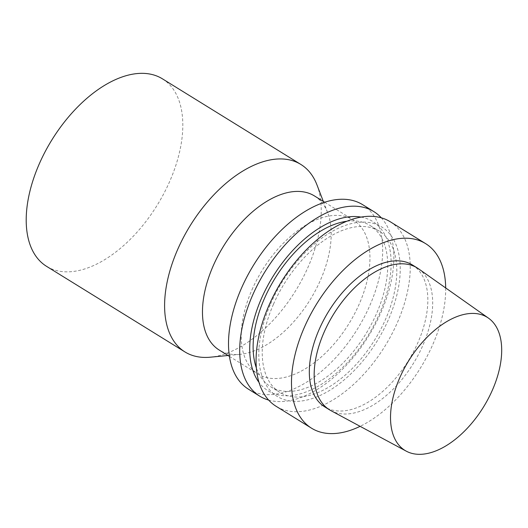 <?xml version="1.0" encoding="UTF-8"?>
<svg xmlns="http://www.w3.org/2000/svg" width="528" height="528" viewBox="0 0 528 528"><rect width="100%" height="100%" fill="white"/><g stroke="black" fill="none" stroke-linecap="round" stroke-linejoin="round"><path stroke-width="0.4" stroke-dasharray="2.64 1.98" d="M418.631 268.864A83.398 46.88 -58.3 0 1 413.299 363.574A83.398 46.88 -58.3 0 1 330.944 410.645M412.454 264.99A83.398 46.88 -58.3 0 1 408.454 360.578A83.398 46.88 -58.3 0 1 324.713 406.85M445.691 287.958A108.491 60.977 -58.3 0 1 360.103 426.334M390.225 221.74A108.491 60.977 -58.3 0 1 385.024 346.091A108.491 60.977 -58.3 0 1 276.091 406.283M270.62 303.844A99.528 55.942 -58.3 0 1 392.905 238.412A99.528 55.942 -58.3 0 1 325.037 393.023A99.528 55.942 -58.3 0 1 270.62 303.844M273.471 304.227A94.717 53.236 -58.3 0 1 379.342 231.211A94.717 53.236 -58.3 0 1 374.794 339.761A94.717 53.236 -58.3 0 1 279.701 392.311A94.717 53.236 -58.3 0 1 273.471 304.227M346.995 221.232A94.717 53.236 -58.3 0 1 370.253 225.588A94.717 53.236 -58.3 0 1 365.713 334.145A94.717 53.236 -58.3 0 1 270.613 386.694A94.717 53.236 -58.3 0 1 256.324 367.831M361.145 217.114A99.528 55.942 -58.3 0 1 368.009 335.57A99.528 55.942 -58.3 0 1 258.964 382.331M381.328 217.84A108.491 60.977 -58.3 0 1 368.656 335.966A108.491 60.977 -58.3 0 1 268.627 400.066M362.663 204.692A108.491 60.977 -58.3 0 1 357.456 329.043A108.491 60.977 -58.3 0 1 248.53 389.235M251.995 289.76A90.578 50.912 -58.3 0 1 353.239 219.925A90.578 50.912 -58.3 0 1 348.896 323.743A90.578 50.912 -58.3 0 1 257.948 374.002A90.578 50.912 -58.3 0 1 251.995 289.76M314.477 195.954A90.578 50.912 -58.3 0 1 327.65 212.639A90.578 50.912 -58.3 0 1 310.134 299.772A90.578 50.912 -58.3 0 1 239.996 354.354A90.578 50.912 -58.3 0 1 219.186 350.024M316.912 184.767A110.213 61.948 -58.3 0 1 295.601 290.783A110.213 61.948 -58.3 0 1 210.263 357.199M162.485 78.863A110.213 61.948 -58.3 0 1 157.199 205.181A110.213 61.948 -58.3 0 1 46.543 266.33M270.613 386.694L279.701 392.311M370.253 225.588L379.342 231.211M229.403 356.347L257.948 374.002M324.7 202.27L353.239 219.925M327.65 212.639L323.327 201.425M239.996 354.354L228.037 355.502"/><path stroke-width="0.79" d="M399.815 377.645A78.236 43.976 -58.3 0 1 488.506 318.16A78.236 43.976 -58.3 0 1 483.509 407.002A78.236 43.976 -58.3 0 1 406.25 451.156A78.236 43.976 -58.3 0 1 399.815 377.645M406.25 451.156L330.944 410.645A83.398 46.88 -58.3 0 1 329.558 409.847A83.398 46.88 -58.3 0 1 324.073 332.284A83.398 46.88 -58.3 0 1 417.298 267.986A83.398 46.88 -58.3 0 1 418.631 268.864L488.506 318.16M329.558 409.847L324.713 406.85A83.398 46.88 -58.3 0 1 319.229 329.287A83.398 46.88 -58.3 0 1 412.454 264.99L417.298 267.986M360.103 426.334A108.491 60.977 -58.3 0 1 311.52 428.188A108.491 60.977 -58.3 0 1 304.379 327.287A108.491 60.977 -58.3 0 1 425.654 243.652A108.491 60.977 -58.3 0 1 445.691 287.958M311.52 428.188L276.091 406.283A108.491 60.977 -58.3 0 1 268.957 305.382A108.491 60.977 -58.3 0 1 390.225 221.74L425.654 243.652M256.324 367.831A94.717 53.236 -58.3 0 1 264.383 298.604A94.717 53.236 -58.3 0 1 346.995 221.232M258.964 382.331A99.528 55.942 -58.3 0 1 261.538 298.221A99.528 55.942 -58.3 0 1 361.145 217.114M268.627 400.066A108.491 60.977 -58.3 0 1 259.73 396.158A108.491 60.977 -58.3 0 1 252.589 295.258A108.491 60.977 -58.3 0 1 373.864 211.622A108.491 60.977 -58.3 0 1 381.328 217.84M259.73 396.158L248.53 389.235A108.491 60.977 -58.3 0 1 241.395 288.334A108.491 60.977 -58.3 0 1 362.663 204.692L373.864 211.622M229.403 356.347L219.186 350.024A90.578 50.912 -58.3 0 1 213.226 265.782A90.578 50.912 -58.3 0 1 314.477 195.954L324.7 202.27M228.037 355.502L210.263 357.199A110.213 61.948 -58.3 0 1 184.945 351.932A110.213 61.948 -58.3 0 1 177.692 249.427A110.213 61.948 -58.3 0 1 300.887 164.465A110.213 61.948 -58.3 0 1 316.912 184.767L323.327 201.425M184.945 351.932L46.543 266.33A110.213 61.948 -58.3 0 1 39.296 163.832A110.213 61.948 -58.3 0 1 162.485 78.863L300.887 164.465"/></g></svg>
